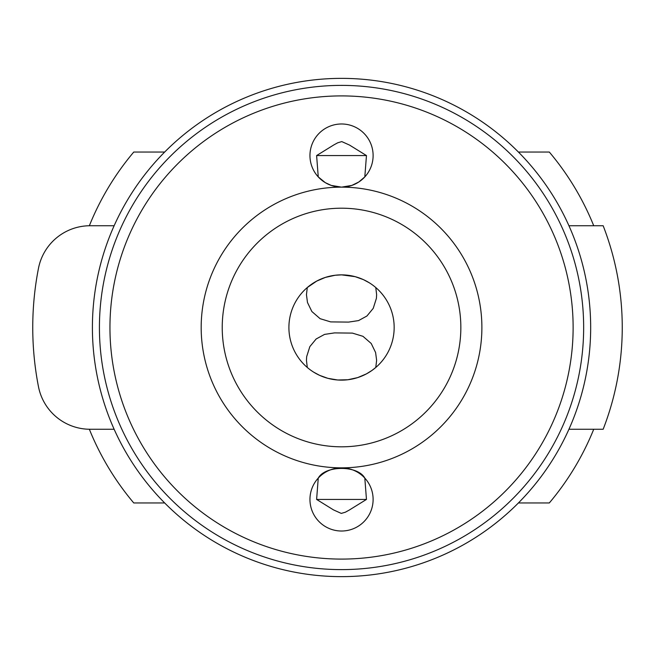 <?xml version="1.0" encoding="UTF-8"?>
<svg xmlns="http://www.w3.org/2000/svg" width="655" height="655" viewBox="0 0 655 655"><rect width="100%" height="100%" fill="white"/><g stroke="black" fill="none" stroke-linecap="round" stroke-linejoin="round"><path stroke-width="0.98" d="M375.782 287.537L376.625 294.717L376.404 298.336L373.227 308.366L366.923 316.013L358.539 320.598L348.517 322.104L330.652 321.892L320.107 318.682L311.854 311.51L307.482 302.495L306.45 294.717L307.285 287.537L316.709 281.093L325.396 277.401L335.172 275.256L341.533 274.871A52.637 52.637 0 0 1 387.121 353.815A52.637 52.637 0 0 1 295.954 353.815A52.637 52.637 0 0 1 341.533 274.863L355.166 276.664L363.419 279.628L369.461 282.886M307.285 367.463L306.45 360.283L306.663 356.664L309.84 346.634L316.144 338.987L324.536 334.402L334.549 332.896L352.415 333.108L362.968 336.318L371.221 343.49L375.593 352.505L376.625 360.283L375.782 367.463L371.917 370.476L366.366 373.907L357.679 377.599L347.895 379.744L337.702 379.998L327.901 378.336L319.656 375.372L313.606 372.114M341.533 208.2A119.3 119.3 0 0 1 444.86 387.154A119.3 119.3 0 0 1 238.215 387.154A119.3 119.3 0 0 1 341.533 208.2M341.533 187.142A140.358 140.358 0 0 1 463.085 397.675A140.358 140.358 0 0 1 219.982 397.675A140.358 140.358 0 0 1 341.533 187.142L331.209 185.406L325.289 182.647L318.256 176.907L316.611 155.562L333.911 144.87L337.726 142.79L341.787 141.595L349.508 145.066L366.464 155.562L364.81 176.907L358.793 182.008L351.833 185.414L341.533 187.142M114.134 429.262L90.136 429.262A52.637 52.637 0 0 1 38.481 386.72A308.783 308.783 0 0 1 38.481 268.28A52.637 52.637 0 0 1 90.136 225.738L114.134 225.738M341.533 85.387A242.113 242.113 0 0 0 99.421 327.5A242.113 242.113 0 0 0 341.533 569.613A242.113 242.113 0 0 0 583.654 327.5A242.113 242.113 0 0 0 341.533 85.387M373.113 499.438A31.579 31.579 0 0 1 341.533 531.017A31.579 31.579 0 0 1 309.954 499.438A31.579 31.579 0 0 1 341.525 467.858A31.579 31.579 0 0 1 373.113 499.438M373.113 155.562A31.579 31.579 0 0 1 341.533 187.142A31.579 31.579 0 0 1 309.954 155.562A31.579 31.579 0 0 1 341.533 123.983A31.579 31.579 0 0 1 373.113 155.562M341.533 559.092A231.592 231.592 0 0 0 573.125 327.5A231.592 231.592 0 0 0 341.533 95.908A231.592 231.592 0 0 0 109.95 327.5A231.592 231.592 0 0 0 341.533 559.092M568.941 429.262L603.157 429.262A280.717 280.717 0 0 0 603.157 225.738L568.941 225.738M92.404 327.5A249.137 249.137 0 0 0 466.106 543.257A249.137 249.137 0 0 0 466.106 111.743A249.137 249.137 0 0 0 92.404 327.5M364.81 478.093L366.464 499.438L349.164 510.13L345.341 512.21L341.288 513.405L333.567 509.934L316.611 499.438L318.256 478.093C325.183 465.23 357.835 465.189 364.81 478.093M316.611 155.562L366.464 155.562M366.464 499.438L316.611 499.438M89.35 429.254A271.94 271.94 0 0 0 133.759 502.95L164.659 502.95M164.659 152.05L133.759 152.05A271.94 271.94 0 0 0 89.35 225.746M593.725 225.738A271.94 271.94 0 0 0 549.316 152.05L518.416 152.05M593.725 429.262A271.94 271.94 0 0 1 549.316 502.95L518.416 502.95"/></g></svg>
